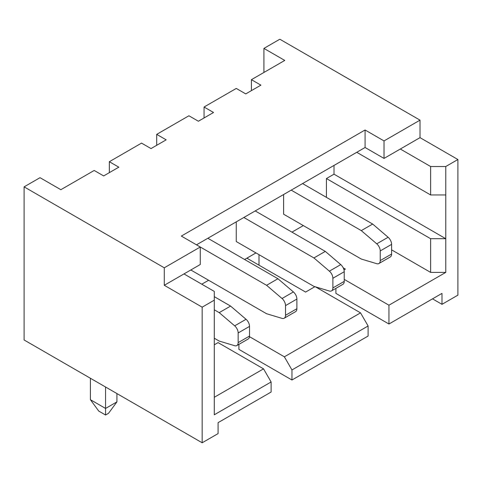<?xml version="1.0" encoding="UTF-8"?>
<svg xmlns="http://www.w3.org/2000/svg" width="482" height="482" viewBox="0 0 482 482"><rect width="100%" height="100%" fill="white"/><g stroke="black" fill="none" stroke-linecap="round" stroke-linejoin="round"><path stroke-width="0.72" d="M263.919 72.463L263.919 48.405L284.76 60.431L251.417 79.681L260.889 85.151L245.736 93.9L236.264 88.429L204.061 107.022L213.532 112.493L198.379 121.241L188.908 115.77L156.704 134.364L166.176 139.834L151.023 148.583L141.545 143.112L109.342 161.705L118.819 167.176L103.66 175.924L94.189 170.459L60.853 189.703L40.012 177.677L24.1 186.859L24.1 339.979L202.169 442.783L218.081 433.595L218.081 422.66L271.119 392.041L271.119 381.973L214.291 414.785L214.291 300.166L202.169 307.167L202.169 442.783M24.1 186.859L164.278 267.793L200.271 247.013L181.328 236.078L365.079 129.989L384.021 140.925L420.015 120.145L279.831 39.217L263.919 48.405M445.778 272.39L430.619 272.39L430.619 238.704L445.778 238.704L445.778 272.39L388.944 305.202L388.944 324.012L441.988 293.387L441.988 304.323L457.9 295.141L457.9 159.518L445.778 166.519L445.778 194.957L430.619 194.957L356.74 152.3M432.517 298.858L441.988 304.323M244.597 259.485L255.966 252.923M266.576 285.296L277.939 278.735L293.399 291.941A6.429 3.711 60 0 1 296.882 299.057L285.519 305.618A6.429 3.711 -120 0 0 282.03 298.503L266.576 285.296L200.271 247.013L200.271 264.516L164.278 285.296L202.169 307.167M277.939 278.735L207.85 238.265M285.519 315.276L296.882 308.715A6.429 3.711 60 0 1 295.55 311.661L284.187 318.222A6.429 3.711 -120 0 0 285.519 315.276L285.519 305.618M296.882 308.715L296.882 299.057M190.8 269.98L266.576 313.728L282.03 318.373A6.429 3.711 -120 0 0 284.187 318.222M315.511 286.862L360.53 312.854L284.38 356.819L249.489 336.677M201.789 284.199L208.61 280.265M246.874 258.171L305.594 292.074L314.927 286.688M214.291 344.793L218.081 342.606L263.54 368.851L214.291 397.288M430.619 272.39L391.601 249.857M388.944 305.202L344.238 279.391M343.256 267.884L345.377 269.107L344.003 269.902M291.959 232.143L303.323 225.582M360.53 312.854L368.109 325.977L291.959 369.947L284.38 356.819M291.959 369.947L291.959 380.009L238.915 349.384L238.915 344.359M430.619 238.704L326.435 178.551L334.014 174.177L445.778 238.704L445.778 194.957M368.109 325.977L368.109 336.044L291.959 380.009M326.435 197.361L326.435 178.551M334.014 174.177L334.014 165.428M332.875 278.277A6.429 3.711 -120 0 0 329.387 271.161L313.933 257.954L325.296 251.387L340.756 264.6A6.429 3.711 60 0 1 344.238 271.715L332.875 278.277L332.875 287.935A6.429 3.711 -120 0 1 331.544 290.881A6.429 3.711 -120 0 1 329.387 291.032L313.933 286.386L236.264 241.548L236.264 221.859M380.232 260.593L391.601 254.032L391.601 244.374L380.232 250.935L380.232 260.593A6.429 3.711 -120 0 1 378.9 263.54A6.429 3.711 -120 0 1 376.749 263.684L361.289 259.045L283.621 214.207L283.621 194.517M214.291 300.166L214.291 291.417L183.979 273.921M457.9 159.518L420.015 137.647L400.313 149.022L430.619 166.519L445.778 166.519M430.619 166.519L430.619 194.957M400.313 149.022L384.021 158.427L365.079 147.492L196.481 244.826M420.015 120.145L420.015 137.647M384.021 140.925L384.021 158.427M365.079 129.989L365.079 147.492M164.278 267.793L164.278 285.296M388.944 324.012L335.906 293.387L335.906 288.363M90.399 378.256L90.399 399.692L105.558 408.447L116.921 401.88L116.921 393.571M219.214 312.637L230.583 306.076L246.037 319.283A6.429 3.711 60 0 1 249.525 326.398L238.156 332.96A6.429 3.711 -120 0 0 234.674 325.844L219.214 312.637L214.291 309.793M230.583 306.076L214.291 296.671M238.156 342.618L249.525 336.056A6.429 3.711 60 0 1 248.194 339.003L236.825 345.564A6.429 3.711 -120 0 0 238.156 342.618L238.156 332.96M249.525 336.056L249.525 326.398M90.399 399.692L98.738 411.068L105.558 415.008L105.558 387.01M214.291 338.225L219.214 341.069L234.674 345.714A6.429 3.711 -120 0 0 236.825 345.564M105.558 415.008L108.589 413.255L116.921 401.88M263.54 368.851L271.119 381.973M109.342 172.646L109.342 161.705M156.704 145.305L156.704 134.364M251.417 90.616L251.417 79.681M204.061 117.957L204.061 107.022M325.296 251.387L255.207 210.923M332.875 287.935L344.238 281.374A6.429 3.711 60 0 1 342.907 284.32L331.544 290.881M344.238 281.374L344.238 271.715M313.933 257.954L243.844 217.484M258.997 265.172L258.997 254.671M391.601 254.032A6.429 3.711 60 0 1 390.269 256.978L378.9 263.54M380.232 250.935A6.429 3.711 -120 0 0 376.749 243.82L361.289 230.613L372.658 224.046L388.112 237.258A6.429 3.711 60 0 1 391.601 244.374M372.658 224.046L302.563 183.582M247.628 258.611L247.628 257.731M361.289 230.613L291.2 190.143M246.037 319.283L234.674 325.844M340.756 264.6L329.387 271.161M388.112 237.258L376.749 243.82M293.399 291.941L282.03 298.503"/></g></svg>
